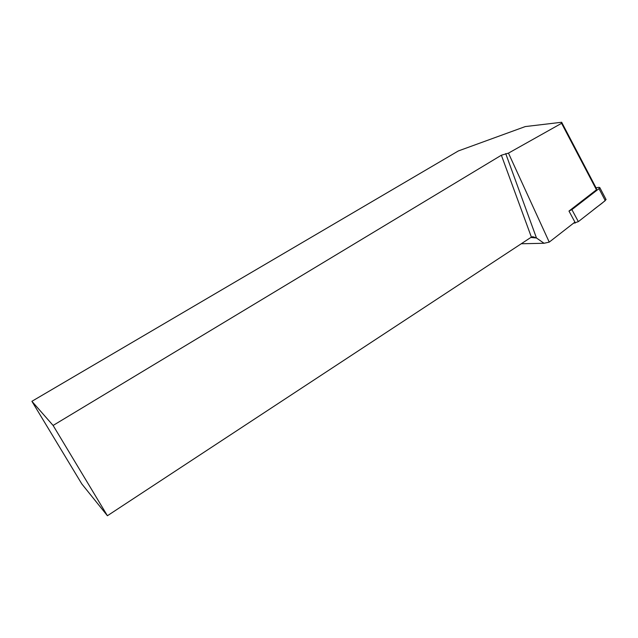 <?xml version="1.0" encoding="UTF-8"?>
<svg xmlns="http://www.w3.org/2000/svg" width="638" height="638" viewBox="0 0 638 638"><rect width="100%" height="100%" fill="white"/><g stroke="black" fill="none" stroke-linecap="round" stroke-linejoin="round"><path stroke-width="0.96" d="M501.372 155.217L53.106 425.45L107.415 515.735L531.382 237.113L501.372 155.217L508.462 153.128L561.584 123.309L561.663 122.265L596.418 188.537L596.466 189.789L568.976 211.066L571.895 209.631L598.986 188.657L599.84 187.652L598.923 187.317L596.036 187.811M605.255 200.619L578.339 221.633L573.331 223.34L578.339 221.633L593.013 210.173C597.08 206.584 604.465 202.15 605.917 199.271L605.255 200.619L598.986 188.657M561.663 122.265L525.273 126.571L458.371 150.935L31.9 401.302L81.816 483.931L107.415 515.735M53.106 425.45L31.9 401.302M568.976 211.066L574.918 222.104L549.238 242.121L544.047 243.277L521.254 243.764M596.466 189.789L561.584 123.309M508.462 153.128L549.238 242.121M505.711 153.583L536.478 237.99L544.047 243.277M530.824 237.472L536.478 237.99L532.818 236.706L531.382 237.113M571.895 209.631L578.339 221.633M575.141 223.101L574.694 222.271M599.84 187.652L606.092 199.606"/></g></svg>
